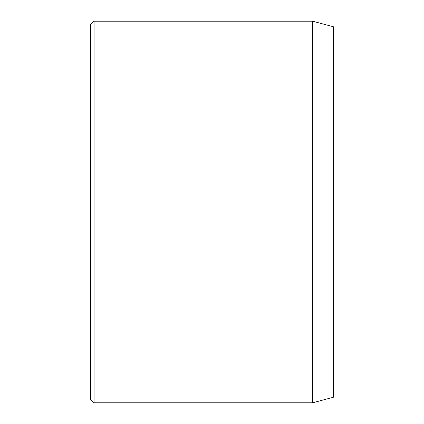 <?xml version="1.0" encoding="UTF-8"?>
<svg xmlns="http://www.w3.org/2000/svg" width="424" height="424" viewBox="0 0 424 424"><rect width="100%" height="100%" fill="white"/><g stroke="black" fill="none" stroke-linecap="round" stroke-linejoin="round"><path stroke-width="0.64" d="M312.605 21.2L312.605 402.8L333.418 397.224L333.418 26.776L312.605 21.2L94.049 21.2L94.049 402.8L90.582 399.329L90.582 24.671L94.049 21.2M312.605 402.8L94.049 402.8"/></g></svg>
